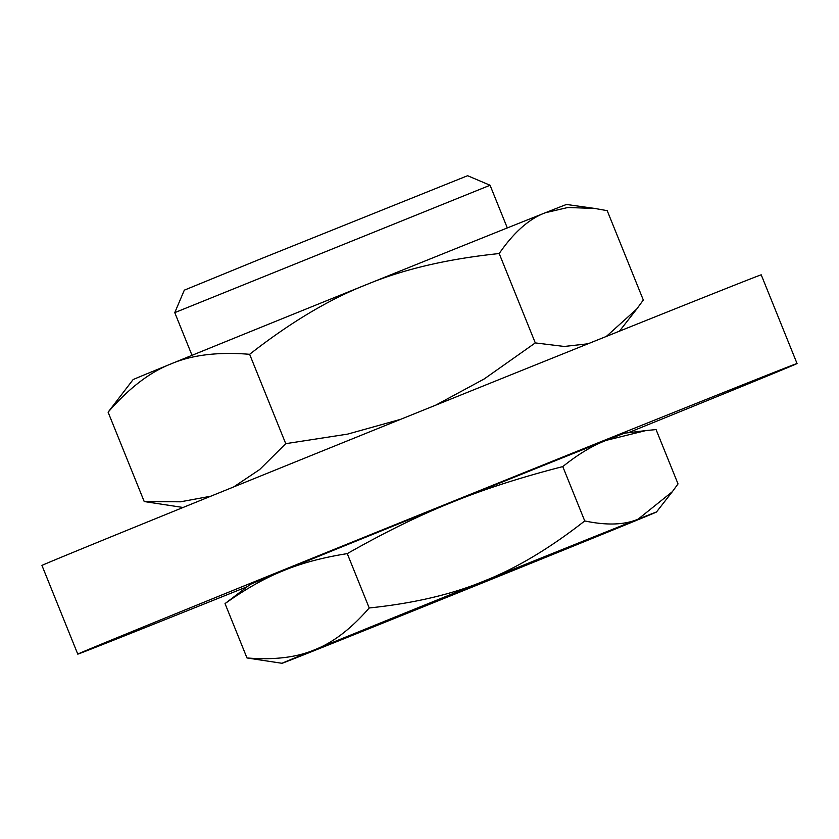 <?xml version="1.0" encoding="UTF-8"?>
<svg xmlns="http://www.w3.org/2000/svg" width="839" height="839" viewBox="0 0 839 839"><rect width="100%" height="100%" fill="white"/><g stroke="black" fill="none" stroke-linecap="round" stroke-linejoin="round"><path stroke-width="1.26" d="M415.064 609.817L565.108 548.926L415.064 609.817M490.06 185.251L467.596 175.708L260.027 259.157L184.307 290.168L174.764 312.632L490.06 185.251L507.312 227.935M562.78 466.599C577.893 454.423 592.397 445.666 606.293 440.328L645.841 430.585L656.067 429.568L678.027 483.914L672.343 491.696L638.143 519.152A201.905 0.577 158 0 0 575.114 544.364A201.905 0.577 158 0 0 483.736 581.175C515.828 568.601 549.493 548.517 584.741 520.946C606.628 525.56 624.436 524.962 638.143 519.152A201.905 0.577 -22 0 1 656.465 512.021A201.905 0.577 -22 0 1 623.671 525.623A201.905 0.577 -22 0 1 454.79 594.117A201.905 0.577 158 0 1 363.402 630.938A201.905 0.577 158 0 1 300.383 656.15A201.905 0.577 -22 0 1 282.061 663.292A201.905 0.577 -22 0 1 314.856 649.68A201.905 0.577 -22 0 1 483.736 581.175C451.896 594.411 413.732 603.335 369.212 607.971L347.262 553.625C384.986 532.199 419.867 515.115 451.885 502.351C483.788 489.294 520.757 477.381 562.78 466.599L584.741 520.946M282.061 663.292L246.981 657.954L225.03 603.608C245.491 589.03 264.82 578.113 283.005 570.856A201.905 0.577 -22 0 1 451.885 502.351A201.905 0.577 -22 0 1 543.273 465.54A201.905 0.577 -22 0 1 606.293 440.328A201.905 0.577 -22 0 1 624.604 433.186L645.841 430.585M246.981 657.954C274.238 660.167 296.859 657.419 314.856 649.68C333.114 642.59 351.237 628.684 369.212 607.971M225.03 603.608L250.211 584.447A201.905 0.577 -22 0 1 283.005 570.856C301.075 563.294 322.491 557.547 347.262 553.625M77.775 654.126L41.95 565.455A387.88 1.112 -22 0 1 233.766 486.893A387.88 1.112 -22 0 1 604.94 336.995A387.88 1.112 -22 0 1 761.225 274.846L797.05 363.528A387.88 1.112 158 0 0 640.765 425.677A387.88 1.112 158 0 0 269.592 575.564A387.88 1.112 158 0 0 77.775 654.126A387.88 1.112 158 0 0 234.06 591.977A387.88 1.112 158 0 0 247.274 586.671M628.264 432.735A387.88 1.112 158 0 0 797.05 363.528M233.735 486.903L259.618 469.578L285.742 443.674L249.634 354.31C290.441 322.386 329.433 299.135 366.591 284.568A233.787 0.671 -22 0 1 472.409 241.936A233.787 0.671 -22 0 1 545.381 212.739L567.846 207.506L594.746 208.439L607.205 210.662L643.314 300.026L636.728 309.046L606.335 336.439M183.059 507.48L144.214 501.544L108.105 412.18C128.923 388.195 149.908 372.097 171.051 363.885A233.787 0.671 -22 0 1 366.591 284.568C403.454 269.246 447.648 258.905 499.195 253.546C513.814 232.33 529.21 218.727 545.381 212.739A233.787 0.671 -22 0 1 566.598 204.475L594.746 208.439M435.735 405.153L484.176 378.976L535.292 342.91L564.301 346.465L588.024 343.791M285.742 443.674L347.619 434.12L400.696 419.311M144.214 501.544L180.521 501.806L210.82 496.206M108.105 412.18L133.065 379.637A233.787 0.671 -22 0 1 171.051 363.885C191.89 354.928 218.088 351.73 249.634 354.31M535.292 342.91L499.195 253.546M192.016 355.327L174.764 312.632M656.465 512.021L672.343 491.696M619.444 331.174L636.728 309.046"/></g></svg>
